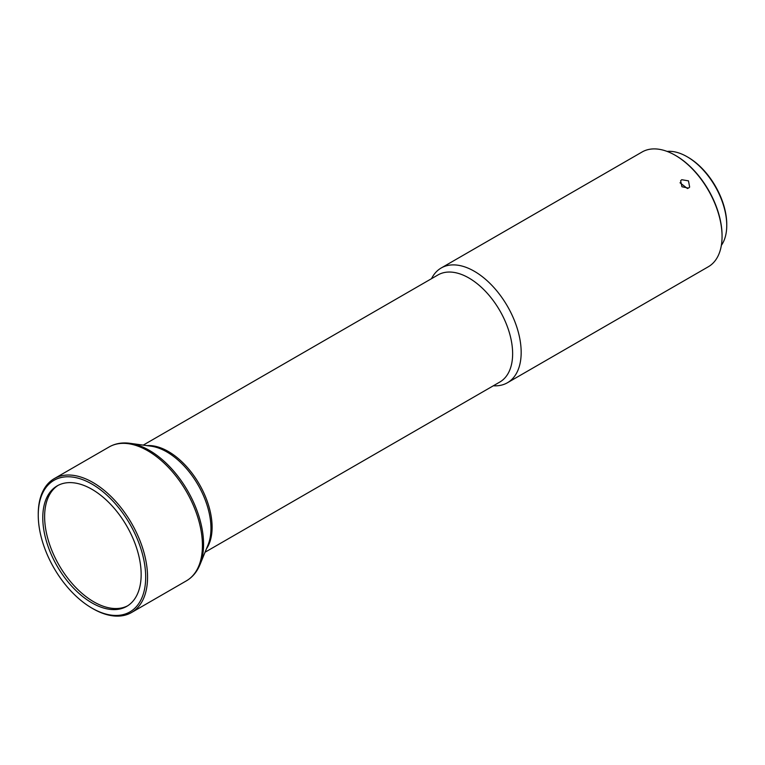 <?xml version="1.0" encoding="UTF-8"?>
<svg xmlns="http://www.w3.org/2000/svg" width="765" height="765" viewBox="0 0 765 765"><rect width="100%" height="100%" fill="white"/><g stroke="black" fill="none" stroke-linecap="round" stroke-linejoin="round"><path stroke-width="1.15" d="M127.659 605.803A69.558 40.163 60 0 1 93.818 601.845A69.558 40.163 60 0 1 48.625 541.39A69.558 40.163 60 0 1 58.121 485.354M493.349 385.78A66.249 38.25 -120 0 0 507.444 382.739A66.249 38.25 -120 0 0 518.144 369.791A66.249 38.25 -120 0 0 474.319 271.269A66.249 38.25 -120 0 0 441.195 267.989L642.093 151.996A66.249 38.25 60 0 1 675.218 155.285L675.849 155.639A65.369 37.743 60 0 1 722.064 235.697A65.369 37.743 60 0 1 722.064 236.06M675.849 155.639L675.218 155.285A66.249 38.25 60 0 1 722.064 236.423A66.249 38.25 60 0 1 708.342 266.746L507.444 382.739M688.51 188.123L689.657 187.081L688.471 180.856L681.749 179.718L680.63 180.731L681.95 186.756L688.51 188.123M721.357 245.355A56.094 32.388 -120 0 0 726.75 225.417A56.094 32.388 -120 0 0 687.085 156.72L687.085 156.72A56.094 32.388 -120 0 0 667.128 151.422M726.75 225.417L726.75 224.336A54.764 31.623 -120 0 0 688.022 157.265L687.085 156.72L688.022 157.265M205.058 552.215L499.832 382.031A61.831 35.697 -120 0 0 509.806 369.954A61.831 35.697 -120 0 0 512.636 353.726A61.831 35.697 -120 0 0 485.641 291.503A61.831 35.697 -120 0 0 438.001 274.931L143.227 445.125M92.9 608.682L91.963 608.137L92.9 608.682A77.294 44.628 -120 0 0 131.551 612.507A77.294 44.628 -120 0 0 143.399 550.571A77.294 44.628 -120 0 0 92.9 482.466A77.294 44.628 -120 0 0 54.258 478.632A77.294 44.628 -120 0 0 38.25 514.023L38.25 515.103A75.965 43.863 -120 0 0 91.963 608.137A75.965 43.863 -120 0 0 145.685 577.126A75.965 43.863 -120 0 0 91.963 484.082A75.965 43.863 -120 0 0 38.25 515.103M680.018 182.778L687.458 188.544M91.963 489.313A69.558 40.163 -120 0 0 57.184 485.871A69.558 40.163 -120 0 0 46.522 541.61A69.558 40.163 -120 0 0 91.963 602.906A69.558 40.163 -120 0 0 126.751 606.358A69.558 40.163 -120 0 0 137.413 550.618A69.558 40.163 -120 0 0 91.963 489.313M441.195 267.989A66.249 38.25 -120 0 0 431.517 278.68M54.258 478.632L109.127 446.961A77.294 44.628 60 0 1 147.769 450.786A77.294 44.628 60 0 1 198.269 518.89A77.294 44.628 60 0 1 186.421 580.826C192.512 577.231 197.045 571.818 200 564.589A76.701 44.284 -120 0 0 149.338 450.365A76.701 44.284 -120 0 0 129.983 443.318L151.068 446.186A62.424 36.041 60 0 1 166.818 451.924A62.424 36.041 60 0 1 208.051 544.89L200 564.589M146.899 445.622A61.831 35.697 60 0 1 168.377 451.513A61.831 35.697 60 0 1 212.106 527.238A61.831 35.697 60 0 1 206.464 548.792M722.064 235.697L722.064 236.423M131.551 612.507L186.421 580.826M109.127 446.961C115.286 443.471 122.237 442.266 129.983 443.318"/></g></svg>
